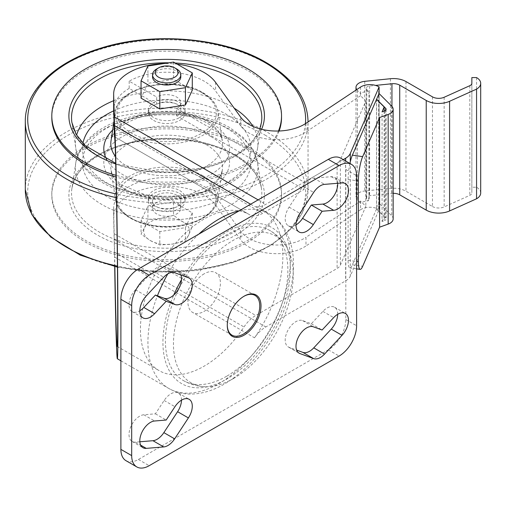 <?xml version="1.0" encoding="UTF-8"?>
<svg xmlns="http://www.w3.org/2000/svg" width="506" height="506" viewBox="0 0 506 506"><rect width="100%" height="100%" fill="white"/><g stroke="black" fill="none" stroke-linecap="round" stroke-linejoin="round"><path stroke-width="0.38" stroke-dasharray="2.53 1.9" d="M177.189 64.173A53.016 30.607 0 0 0 163.482 63.617M343.232 159.605L265.802 204.31A26.508 15.306 120 0 1 254.518 206.461A100.726 58.152 -60 0 1 262.019 209.661A100.726 58.152 -60 0 1 254.518 337.825A26.508 15.306 120 0 1 265.802 326.952L345.642 280.855A17.672 10.202 180 0 0 350.291 276.118L379.095 209.598L379.095 93.547M192.293 90.207L173.539 79.379L147.916 83.345L141.047 98.139M240.742 117.234L240.742 125.893L215.607 91.055A53.016 30.607 0 0 0 129.182 81.188L156.677 97.057L156.677 104.236L153.672 102.541A18.38 10.613 0 0 0 148.29 110.042A18.38 10.613 0 0 0 159.637 119.846A18.38 10.613 0 0 0 179.668 117.544L304.119 189.402L262.684 213.323A26.508 15.306 120 0 1 249.433 214.639A26.508 15.306 120 0 1 249.382 214.607A90.125 52.036 120 0 0 249.218 214.512A90.125 52.036 120 0 0 159.093 266.548A90.125 52.036 120 0 0 159.093 370.613A90.125 52.036 120 0 0 244.012 326.971A26.508 15.306 120 0 1 255.732 315.453L337.11 268.471A12.372 7.141 0 0 0 340.361 265.15L365.832 206.334L360.557 201.059L305.972 237.314L305.972 245.967A38.88 22.447 180 0 1 240.742 239.876L215.607 205.044A53.016 30.607 180 0 0 156.272 186.803A53.016 30.607 180 0 0 113.654 216.815A53.016 30.607 180 0 0 113.66 217.264L114.558 257.016L254.518 337.825M129.182 81.188L129.182 88.398L153.672 102.541M153.672 102.503A18.38 10.613 180 0 1 173.703 100.207A18.38 10.613 180 0 1 185.051 110.004A18.38 10.613 180 0 1 179.668 117.512L176.67 115.779L176.67 108.6L304.119 182.185L304.119 189.402M384.421 110.978L384.421 220.635L382.068 221.483L382.068 111.826M382.068 221.483L384.168 216.631L376.54 209.003L376.54 99.347M384.168 111.067L384.168 216.631M368.912 199.212L368.912 93.882L369.178 198.605L368.912 199.212L368.355 198.649L368.355 200.819A12.372 7.141 0 0 0 360.569 203.216L360.557 201.059M432.466 96.855L432.466 206.511L405.97 191.211A17.672 10.202 0 0 0 390.411 188.377L364.756 190.99A10.601 6.123 0 0 0 355.99 197.017A10.601 6.123 0 0 0 357.413 200.079L360.557 203.222L360.569 209.712L305.972 245.967M176.67 202.387A14.136 8.159 180 0 1 180.806 208.156A14.136 8.159 180 0 1 172.078 215.701A14.136 8.159 180 0 1 156.677 213.93A14.136 8.159 180 0 1 152.534 208.156A14.136 8.159 180 0 1 161.262 200.616A14.136 8.159 180 0 1 176.67 202.387M114.862 266.599L113.66 208.605A53.016 30.607 180 0 1 113.654 208.156A53.016 30.607 180 0 1 156.272 178.144A53.016 30.607 180 0 1 215.607 196.385L240.742 231.217A38.88 22.447 0 0 0 305.972 237.314M369.178 198.605A12.372 7.141 0 0 0 368.355 198.649M360.569 87.064L360.569 93.559A12.372 7.141 0 0 1 368.355 91.156L368.355 93.325L368.912 93.882M360.569 209.712A12.372 7.141 180 0 1 378.652 209.345L379.095 209.598M369.178 93.281A12.372 7.141 0 0 0 368.355 93.325M304.119 182.185L337.11 163.141A12.372 7.141 0 0 0 340.361 159.82L365.832 101.004L360.557 95.729L360.569 93.559M360.557 95.729L305.972 131.984A38.88 22.447 0 0 1 240.742 125.893M365.832 101.004L365.832 206.334M176.67 108.6A14.136 8.159 0 0 0 180.806 102.832A14.136 8.159 0 0 0 172.078 95.286A14.136 8.159 0 0 0 156.677 97.057M233.355 378.577A84.704 48.905 120 0 0 286.263 246.46A84.704 48.905 120 0 0 233.355 240.261A84.704 48.905 120 0 0 175.228 326.275A84.704 48.905 120 0 0 205.284 386.717A84.704 48.905 120 0 0 233.355 378.577M226.65 376.249A86.589 49.993 -60 0 1 183.355 380.537A86.589 49.993 -60 0 1 183.355 280.552A86.589 49.993 -60 0 1 269.945 230.559A86.589 49.993 -60 0 1 283.215 299.944A86.589 49.993 -60 0 1 226.65 376.249M153.672 120.434A18.38 10.613 0 0 0 179.668 120.434A18.38 10.613 0 0 0 185.051 112.927A18.38 10.613 0 0 0 166.67 102.32A18.38 10.613 0 0 0 148.29 112.927A18.38 10.613 0 0 0 153.672 120.434M129.182 88.398A53.016 30.607 0 0 0 113.654 110.042M204.158 273.809A22.972 13.264 120 0 0 189.149 294.049A22.972 13.264 120 0 0 192.672 312.461A22.972 13.264 120 0 0 215.645 299.198A22.972 13.264 120 0 0 215.645 272.671A22.972 13.264 120 0 0 204.158 273.809M114.704 266.561L114.558 257.016M173.539 202.02L192.293 212.849L185.43 227.643L159.807 231.609L141.047 220.78L147.916 205.986L173.539 202.02L173.539 215.392L160.725 218.434L147.916 219.357L144.482 227.814L141.047 234.151L150.427 240.622L159.807 244.98L172.616 244.056L185.43 241.014L188.858 234.676L192.293 226.226L182.913 221.868L173.539 215.392M376.597 99.404L376.597 208.87L385.616 217.884A3.536 2.043 0 0 1 386.091 218.902A3.536 2.043 0 0 1 384.421 220.635M379.064 93.515L379.064 203.172L376.597 208.87M376.54 209.003L352.372 264.815A17.672 3.498 -81.8 0 1 350.291 267.807L350.291 276.118M350.291 161.781L350.291 267.807A17.672 3.498 98.2 0 1 349.848 267.876L356.603 268.857M156.677 104.236A14.136 8.159 180 0 1 172.078 102.465A14.136 8.159 180 0 1 180.806 110.004A14.136 8.159 180 0 1 176.67 115.779M179.668 190.553A18.38 10.613 180 0 1 185.051 198.061A18.38 10.613 180 0 1 166.67 208.668A18.38 10.613 180 0 1 148.29 198.061A18.38 10.613 180 0 1 159.637 188.257A18.38 10.613 180 0 1 179.668 190.553M247.889 148.277A114.862 66.318 180 0 1 281.532 195.171A114.862 66.318 180 0 1 166.67 261.488A114.862 66.318 180 0 1 51.808 195.171A114.862 66.318 180 0 1 122.711 133.907A114.862 66.318 180 0 1 247.889 148.277M247.889 146.569A114.862 66.318 180 0 1 281.532 193.456A114.862 66.318 180 0 1 166.67 259.774A114.862 66.318 180 0 1 51.808 193.456A114.862 66.318 180 0 1 122.711 132.192A114.862 66.318 180 0 1 247.889 146.569M51.808 117.531A114.862 66.318 180 0 1 122.711 56.261A114.862 66.318 180 0 1 247.889 70.638A114.862 66.318 180 0 1 281.532 117.531M279.141 130.997A114.862 66.318 180 0 1 116.045 177.056M278.477 131.022A114.862 66.318 180 0 1 116.007 175.329M156.677 206.752A14.136 8.159 0 0 0 172.078 208.523A14.136 8.159 0 0 0 180.806 200.977A14.136 8.159 0 0 0 166.67 192.818A14.136 8.159 0 0 0 152.534 200.977A14.136 8.159 0 0 0 156.677 206.752M179.668 193.475A18.38 10.613 180 0 1 185.051 200.977A18.38 10.613 180 0 1 166.67 211.59A18.38 10.613 180 0 1 148.29 200.977A18.38 10.613 180 0 1 159.637 191.179A18.38 10.613 180 0 1 179.668 193.475M337.654 183.286A15.022 8.672 120 0 0 334.58 177.372A15.022 8.672 120 0 0 331.253 176.695L313.758 178.137A15.022 8.672 120 0 0 302.847 186.214L289.103 207.137A15.022 8.672 120 0 0 288.319 225.758A15.022 8.672 120 0 0 296.004 224.911M337.685 314.308A15.022 8.672 120 0 0 334.58 307.231A15.022 8.672 120 0 0 322.885 311.386L311.31 323.789L302.556 320.57A15.022 8.672 120 0 0 287.952 330.266A15.022 8.672 120 0 0 288.319 346.958A15.022 8.672 120 0 0 289.103 347.325L296.624 350.082M180.876 274.986A15.022 8.672 120 0 0 178.384 271.88A15.022 8.672 120 0 0 177.6 271.513L163.855 266.466A15.022 8.672 120 0 0 152.945 270.982L135.45 289.742A15.022 8.672 120 0 0 132.123 311.607A15.022 8.672 120 0 0 139.808 310.76M181.496 400.157A15.022 8.672 120 0 0 178.384 393.08A15.022 8.672 120 0 0 164.146 400.48L155.393 413.813L143.818 414.768A15.022 8.672 120 0 0 130.839 426.659A15.022 8.672 120 0 0 132.123 441.46A15.022 8.672 120 0 0 135.45 442.143L139.839 441.782M126.013 460.7A24.737 14.282 120 0 0 138.385 459.473L328.318 349.817A24.737 14.282 120 0 0 345.813 319.52L345.813 169.459A24.737 14.282 120 0 0 340.69 158.138M311.31 323.789L322.107 330.02M155.393 413.813L166.183 420.043M243.829 296.358A22.972 13.264 120 0 0 243.519 296.529L244.145 296.168L243.519 296.529A22.972 13.264 120 0 0 227.276 324.669A22.972 13.264 120 0 0 227.276 325.023M393.156 193.33A8.836 5.104 0 0 0 391.941 193.4L369.633 195.67A4.143 2.391 0 0 0 366.205 198.029A4.143 2.391 0 0 0 366.761 199.225L368.355 200.819M368.355 91.156L366.761 89.568A4.143 2.391 0 0 1 366.205 88.373A4.143 2.391 0 0 1 369.633 86.014L375.591 85.406M356.736 89.613A10.601 6.123 0 0 0 357.413 90.422L360.557 93.566M432.466 206.511A8.836 5.104 0 0 0 444.154 206.922L469.821 195.348A5.3 3.061 0 0 0 471.858 192.938L471.858 83.275M471.858 77.576L471.858 192.938M476.557 77.576L476.557 187.239L471.858 187.239M480.7 193.007A14.136 8.159 0 0 0 476.557 187.239M349.912 163.463A17.672 3.498 98.2 0 0 348.09 179.485L348.09 260.286A17.672 3.498 98.2 0 0 349.848 267.876M393.156 218.902A10.601 6.123 0 0 0 391.733 215.841L379.064 203.172M192.293 212.849L192.293 226.226M147.916 205.986L147.916 219.357M141.047 220.78L141.047 234.151M159.807 231.609L159.807 244.98M185.43 227.643L185.43 241.014M150.427 240.622A22.972 13.264 0 0 0 172.616 244.056A22.972 13.264 0 0 0 188.858 234.676A22.972 13.264 0 0 0 182.913 221.868A22.972 13.264 0 0 0 160.725 218.434A22.972 13.264 0 0 0 144.482 227.814A22.972 13.264 0 0 0 150.427 240.622M173.539 62.067L173.539 79.379M147.916 66.027L147.916 83.345M180.806 76.855A14.136 8.159 0 0 0 166.67 68.696A14.136 8.159 0 0 0 152.534 76.855M176.67 68.968A14.136 8.159 0 0 0 156.677 68.968M258.136 199.883L265.802 204.31M114.299 233.791L255.732 315.453M378.652 86.703L378.652 209.345M305.972 123.325L305.972 131.984M340.361 159.82L340.361 265.15M215.607 82.402L215.607 91.055M215.607 196.385L215.607 205.044M113.66 208.605L113.66 217.264M240.742 231.217L240.742 239.876M114.09 127.537L262.684 213.323M249.433 214.639L114.495 136.734L249.382 214.607M114.647 252.285L244.012 326.971M337.11 163.141L337.11 268.471M345.642 160.997L345.642 280.855M114.223 239.439L265.802 326.952M239.452 210.667A100.726 58.152 -60 0 1 262.019 210.793A100.726 58.152 -60 0 1 269.515 213.987A100.726 58.152 -60 0 1 284.954 294.701A100.726 58.152 -60 0 1 219.149 383.466A100.726 58.152 -60 0 1 168.789 388.45A100.726 58.152 -60 0 1 157.436 295.801M167.802 273.873A100.726 58.152 -60 0 1 198.852 234.107M250.628 204.215L254.518 206.461M201.799 92.649A49.683 28.684 180 0 1 179.529 140.636A49.683 28.684 180 0 1 118.682 105.507A49.683 28.684 180 0 1 201.799 92.649M203.045 93.199A51.435 29.696 180 0 1 217.915 111.617A51.435 29.696 180 0 1 166.67 143.894A51.435 29.696 180 0 1 115.425 111.617A51.435 29.696 180 0 1 149.068 86.292A51.435 29.696 180 0 1 203.045 93.199M201.799 177.777A49.683 28.684 180 0 1 179.529 225.765A49.683 28.684 180 0 1 118.682 190.635A49.683 28.684 180 0 1 201.799 177.777M203.045 175.791A51.435 29.696 180 0 1 217.915 199.37A51.435 29.696 180 0 1 166.67 226.486A51.435 29.696 180 0 1 115.425 199.37A51.435 29.696 180 0 1 144.937 169.877A51.435 29.696 180 0 1 203.045 175.791M206.163 144.615A55.856 32.245 180 0 1 222.317 170.212A55.856 32.245 180 0 1 166.67 199.661A55.856 32.245 180 0 1 111.029 170.212A55.856 32.245 180 0 1 143.071 138.189A55.856 32.245 180 0 1 206.163 144.615M211.129 136.683A62.87 36.299 180 0 1 182.944 197.41A62.87 36.299 180 0 1 105.944 152.951A62.87 36.299 180 0 1 211.129 136.683M226.233 127.961A84.236 48.633 180 0 1 188.472 209.326A84.236 48.633 180 0 1 85.305 149.757A84.236 48.633 180 0 1 226.233 127.961M231.198 130.162A91.251 52.681 180 0 1 257.579 162.843A91.251 52.681 180 0 1 166.67 220.097A91.251 52.681 180 0 1 75.767 162.843A91.251 52.681 180 0 1 135.444 117.911A91.251 52.681 180 0 1 231.198 130.162M233.943 154.431A95.141 54.926 180 0 1 261.45 188.504A95.141 54.926 180 0 1 166.67 248.199A95.141 54.926 180 0 1 71.89 188.504A95.141 54.926 180 0 1 134.115 141.661A95.141 54.926 180 0 1 233.943 154.431M235.802 155.26A97.772 56.444 180 0 1 191.976 249.698A97.772 56.444 180 0 1 72.231 180.56A97.772 56.444 180 0 1 235.802 155.26M264.923 135.013A138.954 80.22 180 0 1 202.634 269.23A138.954 80.22 180 0 1 32.454 170.977A138.954 80.22 180 0 1 264.923 135.013M25.3 189.579A141.37 81.618 180 0 1 112.572 114.173A141.37 81.618 180 0 1 266.637 131.87A141.37 81.618 180 0 1 308.04 189.579A141.37 81.618 180 0 1 117.43 266.093M25.3 121.402A141.37 81.618 180 0 1 112.572 45.995A141.37 81.618 180 0 1 266.637 63.693A141.37 81.618 180 0 1 308.04 121.402M117.443 267.168L154.722 272.026L195.373 270.609L233.645 262.5L271.716 245.062L291.741 228.282L302.171 213.273L308.04 189.579L308.04 121.952A141.37 81.618 180 0 1 116.469 197.707M305.409 123.692A138.954 80.22 180 0 1 116.399 194.038M261.608 129.302A97.772 56.444 180 0 1 115.722 163.995M252.937 126.392A91.251 52.681 180 0 1 257.579 148.144L261.45 122.484A95.141 54.926 180 0 1 166.67 172.641A95.141 54.926 180 0 1 71.89 122.484L75.767 148.144A91.251 52.681 180 0 1 76.596 135.146M168.776 62.801A95.141 54.926 180 0 1 175.171 63.01M113.654 100.694A91.251 52.681 180 0 1 231.198 106.317A91.251 52.681 180 0 1 234.164 108.12M257.579 148.144A91.251 52.681 180 0 1 166.67 196.252A91.251 52.681 180 0 1 75.767 148.144C80.29 184.462 142.085 206.612 194.133 196.043C208.371 193.343 220.806 188.789 231.438 182.388C246.346 173.349 255.056 161.933 257.579 148.144M113.673 110.839A84.236 48.633 180 0 1 226.233 114.248A84.236 48.633 180 0 1 194.633 194.513A84.236 48.633 180 0 1 82.933 143.362M112.642 130.08A62.87 36.299 180 0 1 211.129 122.971A62.87 36.299 180 0 1 199.389 179.636A62.87 36.299 180 0 1 106.779 159.687M113.939 121.472L115.425 111.617C117.43 86.393 174.538 74.761 202.685 92.56C211.502 97.709 216.581 104.059 217.915 111.617L222.317 140.769L221.027 136.538C218.978 131.87 214.5 127.468 207.593 123.325C200.42 119.201 191.755 116.342 181.597 114.754C165.411 112.477 150.244 113.761 136.095 118.613C120.51 124.906 112.155 132.294 111.029 140.769A55.856 32.245 180 0 1 147.556 113.268A55.856 32.245 180 0 1 206.163 120.77A55.856 32.245 180 0 1 222.317 140.769A55.856 32.245 180 0 1 180.484 174.817A55.856 32.245 180 0 1 115.513 156.512M181.464 279.748A90.125 52.036 -60 0 1 285.492 243.323A90.125 52.036 -60 0 1 226.65 379.133A90.125 52.036 -60 0 1 170.402 372.618A90.125 52.036 -60 0 1 173.767 295.023M328.318 349.817L339.109 356.053M345.813 319.52L356.603 325.75M331.253 176.695L342.043 182.925M322.885 311.386L333.675 317.616M177.6 271.513L188.39 277.743M164.146 400.48L174.937 406.71M313.758 178.137L324.548 184.367M302.847 186.214L313.638 192.444M289.103 207.137L299.894 213.368M302.556 320.57L313.347 326.8M289.103 347.325L298.401 352.688M163.855 266.466L174.646 272.696M152.945 270.982L163.735 277.212M135.45 289.742L146.24 295.972M143.818 414.768L154.608 420.998M135.45 442.143L140.662 445.153M138.385 459.473L149.175 465.703M345.813 169.459L356.603 175.69M391.941 106.399L391.941 193.4M369.633 86.014L369.633 195.67M366.761 89.568L366.761 199.225M357.413 90.422L357.413 200.079M364.756 81.333L364.756 190.99M390.411 78.721L390.411 188.377M405.97 81.555L405.97 191.211M444.154 97.266L444.154 206.922M469.821 85.691L469.821 195.348M348.09 179.485L356.603 180.718M348.09 260.286L356.603 261.513M352.372 264.815L362.657 266.301M391.733 106.184L391.733 215.841M385.616 110.264L385.616 217.884M286.263 246.46C282.127 239.819 276.687 234.518 269.945 230.559M183.355 380.537C190.155 384.396 197.466 386.457 205.284 386.717M148.29 110.042L148.29 112.927M185.051 110.004L185.051 112.927M113.654 208.156L113.654 216.815M117.164 346.401L159.093 370.613M114.495 136.728L249.218 214.512M120.89 360.797L168.789 388.45C175.044 392.017 181.901 393.889 189.358 394.079C200.926 394.231 212.628 390.866 224.455 383.991C235.859 377.337 246.492 368.254 256.352 356.73C272.728 337.236 283.948 315.561 290.008 291.709C296.048 266.89 294.283 246.005 284.707 229.054C280.817 222.659 275.751 217.637 269.515 213.987L262.019 209.661M217.915 199.37C214.443 213.311 201.597 222.235 179.358 226.138C150.181 230.976 117.455 217.934 115.425 199.37L111.029 170.212L112.332 174.494L115.166 178.985L121.503 184.905L145.943 195.164L167.17 197.346L188.327 194.955L211.723 184.994L218.086 179.099L221.027 174.444L222.317 170.212L217.915 199.37M229.768 127.607C219.579 121.775 207.821 117.575 194.494 115.014C171.211 110.763 148.562 111.75 126.551 117.968C97.418 126.753 80.486 141.712 75.767 162.843L71.89 188.504C75.211 170.655 90.713 156.721 118.41 146.708C154.659 134.052 205.234 137.891 234.48 155.386C250.438 164.893 259.426 175.936 261.45 188.504L257.579 162.843L252.956 149.643L243.411 137.626L229.768 127.607M51.808 193.456L51.808 195.171M281.532 193.456L281.532 195.171M259.806 128.834L258.199 132.521L252.146 141.452L239.483 152.47L221.293 161.945L199.389 168.466L158.663 171.585L119.422 164.614L115.703 163.337M148.29 198.061L148.29 200.977M185.051 198.061L185.051 200.977M334.58 177.372L345.37 183.608M334.58 307.231L345.37 313.461M178.384 271.88L189.174 278.11M178.384 393.08L189.174 399.31M288.319 225.758L299.109 231.988M288.319 346.958L299.109 353.188M132.123 311.607L142.913 317.838M132.123 441.46L142.913 447.69M227.276 324.669L227.276 325.39M255.005 295.396L215.645 272.671M232.033 335.181L192.672 312.461M366.205 88.373L366.205 198.029M355.99 90.106L355.99 197.017M386.091 109.245L386.091 218.902M180.806 208.156L180.806 200.977M152.534 208.156L152.534 200.977M180.806 110.004L180.806 102.832"/><path stroke-width="0.76" d="M177.189 64.173A53.016 30.607 0 0 1 215.607 82.402L240.742 117.234A38.88 22.447 0 0 0 305.972 123.325L360.569 87.064A12.372 7.141 0 0 1 378.652 86.703L379.095 86.956L350.291 153.47L350.291 161.781A17.672 3.498 -81.8 0 1 352.372 155.159L376.54 99.347L384.168 106.975L384.168 111.067M163.482 63.617A53.016 30.607 0 0 0 113.654 94.173A53.016 30.607 0 0 0 113.66 94.616L113.66 110.491A53.016 30.607 0 0 1 113.654 110.042L113.654 94.173M114.704 266.561C115.507 318.786 116.652 359.083 117.322 358.735C118.088 359.532 118.132 310.172 117.417 250.596C116.722 191.072 115.412 134.052 114.558 125.659L113.66 94.616M350.291 153.47A17.672 10.202 0 0 1 345.642 158.214L343.232 159.605M185.43 105.001L192.293 90.207L192.293 72.896L173.539 62.067L147.916 66.027L141.047 80.821L141.047 98.139L159.807 108.967L185.43 105.001L185.43 87.69L192.293 72.896M356.603 180.718L358.375 180.971A17.672 3.498 -81.8 0 1 362.657 156.645L379.601 117.519L388.159 114.445A10.601 6.123 0 0 0 393.156 109.245A10.601 6.123 0 0 0 391.733 106.184L379.064 93.515L376.597 99.214L385.616 108.227A3.536 2.043 0 0 1 386.091 109.245A3.536 2.043 0 0 1 384.421 110.978L382.068 111.826L384.168 106.975M358.375 180.971L358.375 261.773A17.672 3.498 -81.8 0 0 360.133 269.363A17.672 3.498 -81.8 0 0 362.657 266.301L379.601 227.181L388.159 224.101A10.601 6.123 0 0 0 393.156 218.902L393.156 109.245M379.601 117.519L379.601 227.181M114.862 266.599C115.577 312.113 116.576 346.673 117.164 346.401C117.885 347.23 117.885 298.439 117.164 242.336C116.456 186.246 115.204 136.728 114.495 136.728L113.66 110.491M379.095 86.956L379.095 93.547M116.007 175.329A114.862 66.318 180 0 1 51.808 115.817A114.862 66.318 180 0 1 122.711 54.547A114.862 66.318 180 0 1 247.889 68.924A114.862 66.318 180 0 1 281.532 115.817L281.532 117.531A114.862 66.318 180 0 1 279.141 130.997M116.045 177.056A114.862 66.318 180 0 1 51.808 117.531L51.808 115.817M281.532 115.817A114.862 66.318 180 0 1 278.477 131.022M296.004 224.911A15.022 8.672 120 0 0 302.556 218.358L311.31 205.025L322.885 204.07A15.022 8.672 120 0 0 337.654 183.286M296.624 350.082L302.847 352.372A15.022 8.672 120 0 0 313.758 347.856L331.253 329.096A15.022 8.672 120 0 0 337.685 314.308M139.808 310.76A15.022 8.672 120 0 0 143.818 307.452L155.393 295.049L164.146 298.268A15.022 8.672 120 0 0 176.999 291.374A15.022 8.672 120 0 0 180.876 274.986M139.839 441.782L152.945 440.701A15.022 8.672 120 0 0 163.855 432.624L177.6 411.701A15.022 8.672 120 0 0 181.496 400.157M351.48 164.368L340.69 158.138A24.737 14.282 120 0 0 328.318 159.365L138.385 269.015A24.737 14.282 120 0 0 120.89 299.318L120.89 449.379A24.737 14.282 120 0 0 126.013 460.7L136.81 466.93A24.737 14.282 120 0 0 149.175 465.703L339.109 356.053A24.737 14.282 120 0 0 356.603 325.75L356.603 175.69A24.737 14.282 120 0 0 351.48 164.368A24.737 14.282 120 0 0 339.109 165.595L149.175 275.245A24.737 14.282 120 0 0 131.68 305.548L131.68 455.609A24.737 14.282 120 0 0 136.81 466.93M333.675 210.3A15.022 8.672 120 0 0 346.654 198.409A15.022 8.672 120 0 0 345.37 183.608A15.022 8.672 120 0 0 342.043 182.925L324.548 184.367A15.022 8.672 120 0 0 313.638 192.444L299.894 213.368A15.022 8.672 120 0 0 299.109 231.988A15.022 8.672 120 0 0 313.347 224.588L322.107 211.255L333.675 210.3L322.885 204.07M342.043 335.326A15.022 8.672 120 0 0 345.37 313.461A15.022 8.672 120 0 0 333.675 317.616L322.107 330.02L313.347 326.8A15.022 8.672 120 0 0 298.742 336.496A15.022 8.672 120 0 0 299.109 353.188A15.022 8.672 120 0 0 299.894 353.555L313.638 358.602A15.022 8.672 120 0 0 324.548 354.086L342.043 335.326L331.253 329.096M174.937 304.498A15.022 8.672 120 0 0 189.541 294.802A15.022 8.672 120 0 0 189.174 278.11A15.022 8.672 120 0 0 188.39 277.743L174.646 272.696A15.022 8.672 120 0 0 163.735 277.212L146.24 295.972A15.022 8.672 120 0 0 142.913 317.838A15.022 8.672 120 0 0 154.608 313.682L166.183 301.279L174.937 304.498L164.146 298.268M188.39 417.931A15.022 8.672 120 0 0 189.174 399.31A15.022 8.672 120 0 0 174.937 406.71L166.183 420.043L154.608 420.998A15.022 8.672 120 0 0 141.629 432.889A15.022 8.672 120 0 0 142.913 447.69A15.022 8.672 120 0 0 146.24 448.373L163.735 446.931A15.022 8.672 120 0 0 174.646 438.854L188.39 417.931L177.6 411.701M311.31 205.025L322.107 211.255M155.393 295.049L166.183 301.279M244.145 296.168L244.145 296.168A23.858 13.776 120 0 0 227.276 325.39A23.858 13.776 120 0 0 244.145 335.13A23.858 13.776 120 0 0 261.014 305.909A23.858 13.776 120 0 0 244.145 296.168L244.145 296.168M227.276 325.023A22.972 13.264 120 0 0 232.033 335.181A22.972 13.264 120 0 0 255.005 321.917A22.972 13.264 120 0 0 255.005 295.396A22.972 13.264 120 0 0 243.829 296.358M476.557 198.782L476.557 89.119L449.594 101.282A17.672 10.202 0 0 1 426.223 100.46L399.721 85.16L399.721 194.816L426.223 210.116A17.672 10.202 0 0 0 449.594 210.945L476.557 198.782A14.136 8.159 0 0 0 480.7 193.007L480.7 83.351A14.136 8.159 0 0 0 476.557 77.576L471.858 77.576L471.858 83.275A5.3 3.061 0 0 1 469.821 85.691L444.154 97.266A8.836 5.104 0 0 1 432.466 96.855L405.97 81.555A17.672 10.202 0 0 0 390.411 78.721L364.756 81.333A10.601 6.123 0 0 0 355.99 87.361A10.601 6.123 0 0 0 356.736 89.613M399.721 85.16A8.836 5.104 0 0 0 391.941 83.743L391.941 106.399M399.721 194.816A8.836 5.104 0 0 0 393.156 193.33M375.591 85.406L391.941 83.743M476.557 89.119A14.136 8.159 0 0 0 480.7 83.351M350.291 161.781A17.672 3.498 98.2 0 0 349.912 163.463M141.047 80.821L159.807 91.649L159.807 108.967M159.807 91.649L185.43 87.69M158.593 67.867L156.677 68.968A14.136 8.159 0 0 0 152.534 74.743L152.534 76.855A14.136 8.159 0 0 0 156.677 82.63A14.136 8.159 0 0 0 172.078 84.401A14.136 8.159 0 0 0 180.806 76.855L180.806 74.743A14.136 8.159 0 0 0 176.67 68.968L174.753 67.867A11.429 6.597 0 0 0 158.593 67.867A11.429 6.597 0 0 0 158.593 77.197A11.429 6.597 0 0 0 174.747 77.197A11.429 6.597 0 0 0 174.753 67.867M152.534 74.743A14.136 8.159 0 0 0 156.677 80.511A14.136 8.159 0 0 0 172.078 82.282A14.136 8.159 0 0 0 180.806 74.743M114.223 116.797L258.136 199.883M345.642 158.214L345.642 160.997M157.436 295.801A100.726 58.152 -60 0 1 167.802 273.873M198.852 234.107A100.726 58.152 -60 0 1 239.452 210.667M114.558 125.659L250.628 204.215M117.43 266.093A141.37 81.618 180 0 1 25.3 189.579L31.891 214.652L50.84 237.143L80.245 255.138L117.443 267.168M308.04 121.402A141.37 81.618 180 0 1 308.04 121.952L308.04 121.402C307.319 98.208 293.335 78.569 266.086 62.478C223.462 37.115 151.92 31.277 98.942 48.728C54.578 62.523 24.914 91.124 25.3 121.402L25.3 189.579M116.469 197.707A141.37 81.618 180 0 1 25.3 121.402M116.399 194.038A138.954 80.22 180 0 1 50.277 75.432A138.954 80.22 180 0 1 264.923 62.523A138.954 80.22 180 0 1 305.409 123.692M115.722 163.995A97.772 56.444 180 0 1 89.84 80.903A97.772 56.444 180 0 1 235.802 75.9A97.772 56.444 180 0 1 261.608 129.302M175.171 63.01A95.141 54.926 180 0 1 233.943 78.873A95.141 54.926 180 0 1 261.45 122.484L259.806 128.834M115.703 163.337L85.147 145.564L76.128 134.356L71.89 122.484A95.141 54.926 180 0 1 168.776 62.801M234.164 108.12A91.251 52.681 180 0 1 252.937 126.392M76.596 135.146A91.251 52.681 180 0 1 113.654 100.694M82.933 143.362A84.236 48.633 180 0 1 113.673 110.839M106.779 159.687A62.87 36.299 180 0 1 112.642 130.08M115.513 156.512A55.856 32.245 180 0 1 111.029 140.769L113.939 121.472M173.767 295.023A90.125 52.036 -60 0 1 181.464 279.748M302.556 218.358L313.347 224.588M298.401 352.688L299.894 353.555M302.847 352.372L313.638 358.602M313.758 347.856L324.548 354.086M143.818 307.452L154.608 313.682M140.662 445.153L146.24 448.373M152.945 440.701L163.735 446.931M163.855 432.624L174.646 438.854M120.89 449.379L131.68 455.609M120.89 299.318L131.68 305.548M138.385 269.015L149.175 275.245M328.318 159.365L339.109 165.595M449.594 101.282L449.594 210.945M426.223 100.46L426.223 210.116M356.603 261.513L358.375 261.773M352.372 155.159L362.657 156.645M388.159 114.445L388.159 224.101M385.616 108.227L385.616 110.264M117.322 358.735L120.89 360.797M355.99 87.361L355.99 90.106M356.603 268.857L360.133 269.363"/></g></svg>
